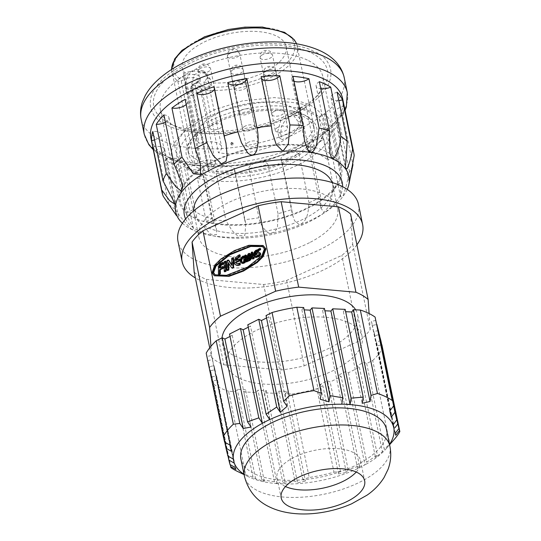 <?xml version="1.0" encoding="UTF-8"?>
<svg xmlns="http://www.w3.org/2000/svg" width="541" height="541" viewBox="0 0 541 541"><rect width="100%" height="100%" fill="white"/><g stroke="black" fill="none" stroke-linecap="round" stroke-linejoin="round"><path stroke-width="0.41" stroke-dasharray="2.71 2.03" d="M193.522 170.97A73.191 33.231 -11.6 0 1 208.9 121.272A73.191 33.231 -11.6 0 1 309.567 112.217A73.191 33.231 -11.6 0 1 305.422 155.301A73.191 33.231 -11.6 0 1 207.426 175.419A73.191 33.231 -11.6 0 1 193.522 170.97M342.683 98.8A97.88 44.436 -11.6 0 1 281.029 155.166A97.88 44.436 -11.6 0 1 169.211 157.762A97.88 44.436 -11.6 0 1 150.919 138.158M198.75 168.325A66.604 30.235 -11.6 0 1 202.517 129.123A66.604 30.235 -11.6 0 1 291.694 110.817A66.604 30.235 -11.6 0 1 304.346 114.861A66.604 30.235 -11.6 0 1 290.355 160.089A66.604 30.235 -11.6 0 1 198.75 168.325M208.643 170.158L191.724 87.743A2.306 1.528 105.4 0 1 192.86 84.707L195.828 83.199A2.306 1.055 63.1 0 0 195.206 83.158A2.306 1.055 63.1 0 0 194.902 84.572A9.211 4.179 168.4 0 0 198.561 80.163A9.211 4.179 168.4 0 0 196.836 78.317A9.211 4.179 168.4 0 0 184.17 79.453L201.083 161.867L198.107 163.375A2.306 1.048 -11.6 0 1 194.943 163.659A2.306 1.048 -11.6 0 1 194.726 163.524A64.027 29.065 -11.6 0 1 188.829 154.469A64.027 29.065 -11.6 0 1 245.702 113.123A64.027 29.065 -11.6 0 1 314.26 128.724A64.027 29.065 -11.6 0 1 279.352 163.612A64.027 29.065 -11.6 0 1 208.643 170.158A2.306 1.048 -11.6 0 1 208.359 170.057A2.306 1.048 -11.6 0 1 207.933 169.597A2.306 1.048 -11.6 0 1 208.846 168.494L191.927 86.08A2.306 1.048 168.4 0 0 191.014 87.182A2.306 1.048 168.4 0 0 191.446 87.642A2.306 1.048 168.4 0 0 191.724 87.743A64.027 29.065 168.4 0 0 262.432 81.197A64.027 29.065 168.4 0 0 297.347 46.31A64.027 29.065 168.4 0 0 296.569 43.801M245.053 126.168A6.336 2.874 168.4 0 0 242.537 129.198A6.336 2.874 168.4 0 0 246.189 131.003A6.336 2.874 168.4 0 0 252.431 129.684A6.336 2.874 168.4 0 0 254.946 126.655A6.336 2.874 168.4 0 0 251.295 124.849A6.336 2.874 168.4 0 0 245.053 126.168M212.329 124.93A6.336 2.874 168.4 0 0 209.813 127.96A6.336 2.874 168.4 0 0 213.465 129.766A6.336 2.874 168.4 0 0 219.707 128.447A6.336 2.874 168.4 0 0 222.223 125.411A6.336 2.874 168.4 0 0 218.571 123.612A6.336 2.874 168.4 0 0 212.329 124.93M274.26 111.378A6.336 2.874 168.4 0 0 271.744 114.408A6.336 2.874 168.4 0 0 275.396 116.214A6.336 2.874 168.4 0 0 281.645 114.895A6.336 2.874 168.4 0 0 284.153 111.865A6.336 2.874 168.4 0 0 280.502 110.06A6.336 2.874 168.4 0 0 274.26 111.378M241.543 110.141A6.336 2.874 168.4 0 0 239.027 113.17A6.336 2.874 168.4 0 0 242.679 114.976A6.336 2.874 168.4 0 0 248.921 113.657A6.336 2.874 168.4 0 0 251.437 110.621A6.336 2.874 168.4 0 0 247.785 108.815A6.336 2.874 168.4 0 0 241.543 110.141M277.77 127.406A6.336 2.874 168.4 0 0 275.254 130.442A6.336 2.874 168.4 0 0 278.906 132.241A6.336 2.874 168.4 0 0 285.154 130.922A6.336 2.874 168.4 0 0 287.663 127.892A6.336 2.874 168.4 0 0 284.011 126.087A6.336 2.874 168.4 0 0 277.77 127.406M248.562 142.195A6.336 2.874 168.4 0 0 246.047 145.231A6.336 2.874 168.4 0 0 249.699 147.037A6.336 2.874 168.4 0 0 255.94 145.712A6.336 2.874 168.4 0 0 258.456 142.682A6.336 2.874 168.4 0 0 254.804 140.876A6.336 2.874 168.4 0 0 248.562 142.195M231.494 144.068A1.15 0.521 168.4 0 0 231.034 144.623A1.15 0.521 168.4 0 0 231.697 144.947A1.15 0.521 168.4 0 0 232.833 144.711A1.15 0.521 168.4 0 0 233.293 144.156A1.15 0.521 168.4 0 0 232.623 143.832A1.15 0.521 168.4 0 0 231.494 144.068M203.91 118.892A81.759 37.119 -11.6 0 1 305.692 104.947L300.093 107.781A74.847 33.982 -11.6 0 1 318.879 116.734L324.478 113.901A81.759 37.119 -11.6 0 1 331.633 125.154A81.759 37.119 -11.6 0 1 287.447 169.556A81.759 37.119 -11.6 0 1 197.397 178.246L202.997 175.412A74.847 33.982 -11.6 0 1 184.21 166.452L178.611 169.292A81.759 37.119 -11.6 0 1 171.456 158.033A81.759 37.119 -11.6 0 1 203.91 118.892M178.611 169.292L187.484 212.505A81.759 37.119 -11.6 0 1 180.329 201.252A81.759 37.119 -11.6 0 1 212.782 162.104A81.759 37.119 -11.6 0 1 314.564 148.166L305.692 104.947M185.536 88.481L185.888 80.278L189.979 72.94L196.667 69.363L203.443 70.925L207.528 77.349L208.725 83.179A82.908 37.64 168.4 0 0 186.733 94.31L185.536 88.481L190.425 89.907L191.622 95.737L186.733 94.31M307.369 60.071A82.908 37.64 168.4 0 0 193.333 70.33A82.908 37.64 168.4 0 0 160.427 110.026A82.908 37.64 168.4 0 0 175.615 126.486A82.908 37.64 168.4 0 0 175.92 126.628A82.908 37.64 168.4 0 0 289.949 116.376A82.908 37.64 168.4 0 0 315.383 97.799A82.908 37.64 168.4 0 0 322.862 76.68A82.908 37.64 168.4 0 0 307.369 60.071M326.142 151.534A82.908 37.64 168.4 0 0 231.426 153.732A82.908 37.64 168.4 0 0 179.199 201.482A82.908 37.64 168.4 0 0 194.692 218.091A82.908 37.64 168.4 0 0 289.408 215.893A82.908 37.64 168.4 0 0 341.635 168.143A82.908 37.64 168.4 0 0 326.142 151.534M292.275 112.954A88.67 40.257 168.4 0 0 319.474 93.079A88.67 40.257 168.4 0 0 296.096 47.791A88.67 40.257 168.4 0 0 188.951 63.703A88.67 40.257 168.4 0 0 170.002 123.761A88.67 40.257 168.4 0 0 292.275 112.954M186.422 214.554L176.312 165.303A97.88 44.436 -11.6 0 1 170.239 162.794A97.88 44.436 -11.6 0 1 164.944 159.886L175.054 209.137C179.159 215.582 184.515 222.189 191.129 228.958A9.785 4.443 -11.6 0 1 193.002 229.851L193.353 228.16L186.422 214.554A97.88 44.436 168.4 0 0 196.816 217.529L199.839 222.223L210.53 234.185L216.468 234.693L216.508 229.661L212.782 219.944A97.88 44.436 168.4 0 0 225.955 220.525L232.008 230.581L237.655 235.849L244.843 235.409L245.79 223.96L244.6 219.639A97.88 44.436 168.4 0 0 258.943 217.759C259.93 222.838 262.48 227.43 266.598 231.528C270.953 236.248 277.709 230.087 277.513 226.016L278.02 213.681A97.88 44.436 168.4 0 0 291.822 209.563L292.458 214.621L294.527 220.701L299.403 224.806C309.006 220.39 308.113 209.063 309.019 202.794A97.88 44.436 168.4 0 0 320.603 196.924L320.928 207.859L323.748 212.599L329.462 205.58L333.858 188.275A97.88 44.436 168.4 0 0 341.831 181.37L340.614 190.053L340.614 196.998L343.129 195.693L345.882 187.342L349.54 171.882A97.88 44.436 168.4 0 0 352.942 164.782M354.179 155.598L344.069 106.354A97.88 44.436 -11.6 0 1 342.832 115.537L352.624 163.213M349.54 171.882L339.437 122.638A97.88 44.436 -11.6 0 1 331.728 132.126L341.831 181.37M333.858 188.275L323.748 139.023A97.88 44.436 -11.6 0 1 310.493 147.679L320.603 196.924M309.019 202.794L298.909 153.543A97.88 44.436 -11.6 0 1 281.712 160.312L291.822 209.563M278.02 213.681L267.91 164.437A97.88 44.436 -11.6 0 1 248.84 168.508L258.943 217.759M244.6 219.639L234.49 170.395A97.88 44.436 -11.6 0 1 215.845 171.274L225.955 220.525M212.782 219.944L202.679 170.692A97.88 44.436 -11.6 0 1 186.706 168.285L196.816 217.529M202.679 170.692A9.785 4.443 168.4 0 0 203.829 167.913A9.785 4.443 168.4 0 0 198.182 165.12A9.785 4.443 168.4 0 0 188.538 167.162A9.785 4.443 168.4 0 0 186.706 168.285M234.49 170.395A9.785 4.443 168.4 0 0 234.564 169.265A9.785 4.443 168.4 0 0 228.917 166.479A9.785 4.443 168.4 0 0 219.267 168.522A9.785 4.443 168.4 0 0 215.845 171.274M267.91 164.437A9.785 4.443 168.4 0 0 252.762 164.119A9.785 4.443 168.4 0 0 248.84 168.508M298.909 153.543A9.785 4.443 168.4 0 0 284.965 154.496A9.785 4.443 168.4 0 0 281.083 159.182A9.785 4.443 168.4 0 0 281.712 160.312M323.748 139.023A9.785 4.443 168.4 0 0 313.158 140.275A9.785 4.443 168.4 0 0 308.127 145.488A9.785 4.443 168.4 0 0 309.952 147.45A9.785 4.443 168.4 0 0 310.493 147.679M339.437 122.638A9.785 4.443 168.4 0 0 326.737 129.38A9.785 4.443 168.4 0 0 328.563 131.341A9.785 4.443 168.4 0 0 331.728 132.126M344.069 106.354A9.785 4.443 168.4 0 0 334.676 112.805A9.785 4.443 168.4 0 0 336.502 114.766A9.785 4.443 168.4 0 0 342.832 115.537M337.097 92.139A9.785 4.443 168.4 0 0 330.984 97.759A9.785 4.443 168.4 0 0 332.81 99.713A9.785 4.443 168.4 0 0 338.815 100.511M333.418 158.756A9.785 4.443 -11.6 0 1 332.377 158.364A9.785 4.443 -11.6 0 1 331.545 157.864M319.352 81.705A9.785 4.443 168.4 0 0 316.106 86.046A9.785 4.443 168.4 0 0 317.932 88.007A9.785 4.443 168.4 0 0 320.806 88.765M292.992 76.315A9.785 4.443 168.4 0 0 291.836 79.101A9.785 4.443 168.4 0 0 293.668 81.055A9.785 4.443 168.4 0 0 293.993 81.204M214.452 89.116A9.785 4.443 168.4 0 0 214.581 87.831A9.785 4.443 168.4 0 0 213.952 86.695M347.241 189.397A88.433 40.149 -11.6 0 1 326.412 211.45A88.433 40.149 -11.6 0 1 210.253 235.294A88.433 40.149 -11.6 0 1 192.244 229.688A88.433 40.149 -11.6 0 1 182.418 223.23M191.129 228.958A88.582 40.217 168.4 0 0 192.055 229.411A88.582 40.217 168.4 0 0 193.002 229.851M342.595 186.679A80.609 36.599 -11.6 0 1 321.706 214.615A80.609 36.599 -11.6 0 1 215.825 236.349A80.609 36.599 -11.6 0 1 199.406 231.237A80.609 36.599 -11.6 0 1 185.617 218.902M193.651 210.916A70.817 32.156 168.4 0 0 193.935 213.12A70.817 32.156 168.4 0 0 234.767 233.306A70.817 32.156 168.4 0 0 304.569 218.55A70.817 32.156 168.4 0 0 332.681 184.643A70.817 32.156 168.4 0 0 332.066 182.506M309.52 242.672A70.817 32.156 -11.6 0 1 239.717 257.428A70.817 32.156 -11.6 0 1 198.885 237.242A70.817 32.156 -11.6 0 1 226.99 203.335A70.817 32.156 -11.6 0 1 296.793 188.579A70.817 32.156 -11.6 0 1 337.631 208.765A70.817 32.156 -11.6 0 1 309.52 242.672M358.5 204.478A92.119 41.826 -11.6 0 1 300.471 257.536A92.119 41.826 -11.6 0 1 195.227 259.978A92.119 41.826 -11.6 0 1 178.016 241.529M356.904 244.796A92.119 41.826 -11.6 0 1 284.336 283.315A92.119 41.826 -11.6 0 1 199.359 280.082A92.119 41.826 -11.6 0 1 195.362 277.952M349.229 322.916A69.092 31.371 -11.6 0 1 362.139 336.752A69.092 31.371 -11.6 0 1 318.615 376.543A69.092 31.371 -11.6 0 1 239.69 378.375A69.092 31.371 -11.6 0 1 226.78 364.539A69.092 31.371 -11.6 0 1 270.297 324.749A69.092 31.371 -11.6 0 1 349.229 322.916M355.674 309.831A69.092 31.371 -11.6 0 1 357.601 314.639A69.092 31.371 -11.6 0 1 314.078 354.436A69.092 31.371 -11.6 0 1 235.146 356.269A69.092 31.371 -11.6 0 1 222.236 342.426A69.092 31.371 -11.6 0 1 222.033 337.848M260.606 248.745L258.963 249.496A2.482 1.975 -59.3 0 0 257.881 250.537A1.772 1.407 -59.3 0 0 257.563 251.592A1.711 1.366 -59.3 0 0 258.03 252.796L259.558 253.803A1.17 0.933 120.7 0 1 259.66 254.622L259.065 254.263M386.402 429.182A74.273 33.718 -11.6 0 1 339.62 471.955A74.273 33.718 -11.6 0 1 254.764 473.93A74.273 33.718 -11.6 0 1 240.887 459.052M245.952 257.692L246.547 258.05A4.179 3.334 -59.3 0 0 246.473 257.381A4.179 3.334 -59.3 0 0 246.229 256.63L245.628 256.278M249.617 256.657L249.029 256.928L249.029 256.299L249.617 256.657A0.764 0.609 -59.3 0 0 249.928 256.333A1.312 1.048 -59.3 0 0 250.138 255.765L249.543 255.406M250.138 255.765A1.454 1.156 -59.3 0 0 250.07 254.933L249.475 254.581M249.266 259.105L249.861 259.464A1.332 1.062 -59.3 0 0 250.267 257.834L249.672 257.475M356.248 472.023A42.604 19.341 168.4 0 0 360.536 460.675A42.604 19.341 168.4 0 0 352.576 452.141A42.604 19.341 168.4 0 0 303.9 453.27A42.604 19.341 168.4 0 0 277.066 477.811A42.604 19.341 168.4 0 0 285.026 486.345A42.604 19.341 168.4 0 0 285.479 486.555M201.083 161.867A9.211 4.179 -11.6 0 1 210.165 159.947A9.211 4.179 -11.6 0 1 215.474 162.577A9.211 4.179 -11.6 0 1 211.822 166.986L208.846 168.494M203.883 81.948A52.971 24.047 168.4 0 0 260.167 74.178A52.971 24.047 168.4 0 0 286.108 46.519A52.971 24.047 168.4 0 0 229.377 33.61A52.971 24.047 168.4 0 0 182.331 67.821A52.971 24.047 168.4 0 0 184.718 72.812A17.271 7.845 -11.6 0 1 207.041 76.024A17.271 7.845 -11.6 0 1 203.883 81.948L218.408 152.704A17.271 7.845 -11.6 0 0 221.567 146.78A17.271 7.845 -11.6 0 0 199.244 143.568A52.971 24.047 -11.6 0 1 196.85 138.577A52.971 24.047 -11.6 0 1 243.903 104.366A52.971 24.047 -11.6 0 1 300.627 117.275A52.971 24.047 -11.6 0 1 274.693 144.934A52.971 24.047 -11.6 0 1 218.408 152.704M184.718 72.812L199.244 143.568M300.093 107.781L308.965 151A74.847 33.982 -11.6 0 1 327.751 159.953L318.879 116.734M202.997 175.412L211.869 218.625A74.847 33.982 -11.6 0 1 193.083 209.671L184.21 166.452M324.478 113.901L333.351 157.12A81.759 37.119 -11.6 0 1 340.505 168.373A81.759 37.119 -11.6 0 1 296.312 212.775A81.759 37.119 -11.6 0 1 206.27 221.458L197.397 178.246M308.965 151L314.564 148.166M333.351 157.12L327.751 159.953M193.083 209.671L187.484 212.505M206.27 221.458L211.869 218.625M302.784 122.746L297.367 115.605L291.437 115.842L285.432 119.913L281.361 126.567L280.793 133.884L281.989 139.713A82.908 37.64 168.4 0 0 303.981 128.575L302.784 122.746L297.895 121.319L299.092 127.149L303.981 128.575M299.092 127.149A76.004 34.502 -11.6 0 1 278.94 137.353L277.743 131.524L281.381 118.29L286.852 114.151L292.431 113.867L297.895 121.319M278.94 137.353L281.989 139.713M191.622 95.737A76.004 34.502 -11.6 0 1 211.774 85.532L210.577 79.703L206.277 72.879L200.001 71.473L193.901 75.145L190.425 89.907M211.774 85.532L208.725 83.179M178.963 219.308L168.677 204.119A97.88 44.436 168.4 0 0 175.054 209.137M168.67 204.079L158.567 154.868A97.88 44.436 -11.6 0 1 153.177 147.105L163.287 196.349M176.312 165.303A9.785 4.443 168.4 0 0 179.558 160.961A9.785 4.443 168.4 0 0 164.944 159.886M261.175 76.612A9.785 4.443 168.4 0 0 261.1 77.742A9.785 4.443 168.4 0 0 261.614 78.743M186.226 104.467A9.785 4.443 168.4 0 0 187.538 101.519A9.785 4.443 168.4 0 0 185.171 99.328M165.424 122.11A9.785 4.443 168.4 0 0 168.927 117.627A9.785 4.443 168.4 0 0 163.937 114.881M154.564 139.923A9.785 4.443 168.4 0 0 160.988 134.202A9.785 4.443 168.4 0 0 152.833 131.47M158.567 154.868A9.785 4.443 168.4 0 0 164.68 149.255A9.785 4.443 168.4 0 0 153.177 147.105M350.595 214.04L352.698 244.153A87.101 39.547 -11.6 0 1 341.817 255.44L286.656 280.434A87.101 39.547 -11.6 0 1 263.609 284.505L206.344 279.386A87.101 39.547 -11.6 0 1 194.172 272.17M206.344 279.386L223.879 364.817A87.101 39.547 -11.6 0 1 211.707 357.601L209.705 347.836M223.879 364.817L281.144 369.936L263.609 284.505M286.656 280.434L304.191 365.865A87.101 39.547 -11.6 0 1 281.144 369.936M304.191 365.865L359.359 340.871L341.817 255.44M352.698 244.153L370.233 329.577A87.101 39.547 -11.6 0 1 359.359 340.871M370.233 329.577L369.111 313.557M263.69 245.83L249.516 245.641L235.037 250.943L221.404 259.437L215.379 265.394L212.647 273.137L214.905 276.14M210.922 346.328L211.707 357.601M394.538 439.062A93.275 42.347 -11.6 0 1 389.831 443.911L372.708 360.489L366.69 363.538L364.005 362.26L356.702 365.953L359.386 367.231L348.431 372.783L345.746 371.505L338.443 375.197L341.128 376.475L330.172 382.027L327.488 380.742L320.184 384.441L322.869 385.719L316.85 388.769L333.973 472.192A93.275 42.347 -11.6 0 1 309.195 477.48L292.066 394.058L285.229 393.76L287.048 391.515L278.75 391.15L276.924 393.388L264.475 392.84L266.3 390.602L257.996 390.237L256.177 392.475L243.727 391.927L245.546 389.682L237.249 389.317L235.43 391.556L228.586 391.258L245.709 474.673A93.275 42.347 -11.6 0 1 237.303 471.339M230.946 467.634L213.817 384.218A93.275 42.347 168.4 0 0 228.586 391.258M213.817 384.218L212.998 380.864L217.502 379.904L216.501 375.839L211.998 376.8L210.503 370.707L215.007 369.746L214.013 365.682L209.509 366.642L208.015 360.543L212.518 359.582L211.517 355.518L207.014 356.478L206.195 353.131M230.02 336.448L232.217 335.332L229.533 334.054M248.278 327.204L250.469 326.095L247.785 324.81M266.537 317.959L268.728 316.85L266.044 315.565M303.69 307.531L301.871 309.77L304.17 309.871M324.438 308.451L322.619 310.69L324.918 310.791M345.185 309.364L343.366 311.609L345.665 311.711M375.921 320.421L371.417 321.388L372.411 325.452L376.759 324.519M378.409 330.585L373.905 331.545L374.906 335.609L379.255 334.683M380.905 340.742L376.401 341.709L377.395 345.773L381.743 344.84M372.708 360.489A93.275 42.347 168.4 0 0 382.724 348.161M292.066 394.058A93.275 42.347 168.4 0 0 316.85 388.769M262.798 246.649L265.002 249.34L262.432 256.082L248.184 267.464L227.085 275.68L215.203 274.963M254.081 257.55L253.35 257.888A0.636 0.507 120.7 0 1 252.769 257.523M252.728 252.316L251.856 252.708L251.89 257.814A1.447 1.156 -59.3 0 0 252.39 258.841M243.923 262.683L243.923 262.202A2.232 1.779 120.7 0 1 242.361 262.311A1.765 1.407 120.7 0 1 242.348 262.311A1.765 1.407 120.7 0 1 242.057 262.06M243.89 256.312A4.93 3.929 -59.3 0 0 241.935 258.023A4.254 3.388 -59.3 0 0 240.995 260.045A3.713 2.962 -59.3 0 0 241.056 262.216A2.766 2.205 -59.3 0 0 241.807 263.149M228.823 263.474L232.278 268.241M228.911 260.39L227.49 261.283L227.558 270.561M233.604 258.043L232.285 258.639L232.339 265.719L231.737 264.779M223.365 266.835L220.309 268.221L220.309 267.592M223.338 262.71L220.829 264.001L219.315 266.388L219.044 274.415M226.07 261.459L224.758 262.047L224.833 271.798M240.184 259.213L236.234 260.999A4.943 3.943 120.7 0 1 236.525 260.241M240.218 263.359A7.899 6.296 120.7 0 1 238.879 263.852A3.963 3.158 120.7 0 1 237.046 263.778A2.259 1.799 120.7 0 1 236.809 263.67A2.259 1.799 120.7 0 1 236.532 263.46M240.15 255.082A8.676 6.918 -59.3 0 0 238.114 256.36A8.771 6.992 -59.3 0 0 236.268 258.314A6.478 5.167 -59.3 0 0 234.814 261.513A4.855 3.875 -59.3 0 0 234.726 262.507A3.78 3.016 -59.3 0 0 235.078 263.988A3.794 3.023 -59.3 0 0 236.025 264.989M245.945 259.295L246.54 259.031L246.554 261.952M246.432 255.426A0.893 0.71 -59.3 0 0 245.803 255.447A1.711 1.366 -59.3 0 0 245.262 255.94A3.861 3.077 -59.3 0 0 244.627 257.34A7.743 6.174 -59.3 0 0 244.349 259.524L244.363 262.946M250.422 253.878A1.562 1.244 -59.3 0 0 248.312 255.237A2.671 2.13 -59.3 0 0 248.177 256.062A3.713 2.962 -59.3 0 0 248.157 256.529L248.191 261.215M257.117 253.262L255 254.216A3.659 2.921 120.7 0 1 255.224 253.492M255.846 256.461A1.616 1.285 120.7 0 1 255.264 256.109L255.846 256.461A2.8 2.232 120.7 0 0 257.137 256.231L256.989 256.143M257.137 256.684L257.137 256.231M257.097 250.334A4.254 3.395 -59.3 0 0 256.38 250.747A4.653 3.713 -59.3 0 0 254.831 252.485A4.659 3.713 -59.3 0 0 254.094 254.676A3.314 2.644 -59.3 0 0 254.331 256.387A2.529 2.015 -59.3 0 0 255.027 257.198M256.961 251.369A3.26 2.597 120.7 0 1 257.103 251.295L257.097 250.564M259.66 254.622A0.886 0.71 120.7 0 1 259.2 255.237L257.577 255.967L257.59 256.955M212.998 380.864L230.195 464.658M277.242 483.64A81.759 37.119 -11.6 0 1 248.535 476.79A81.759 37.119 -11.6 0 1 244.005 474.247M245.709 474.673L253.019 477.243L255.623 478.819L264.366 481.362L261.743 479.678L274.517 481.815L277.202 483.613L285.492 483.979L282.815 482.187L294.94 481.145L297.564 482.829L305.422 481.023L302.818 479.441L309.195 477.48M253.019 477.243L235.43 391.556M224.603 442.166L207.014 356.478M366.69 363.538L384.272 449.219L389.831 443.911M389.52 444.377A81.759 37.119 -11.6 0 1 386.362 448.496A81.759 37.119 -11.6 0 1 364.85 464.935M333.973 472.192L340.458 471.407L338.558 473.943L346.308 472.428L348.188 469.777L359.467 465.821L357.587 468.594L364.884 464.895L366.771 462.122L377.395 454.988L375.522 457.632L382.379 451.762L384.272 449.219M285.229 393.76L302.818 479.441M357.56 468.628A81.759 37.119 -11.6 0 1 285.526 484.006M340.458 471.407L322.869 385.719M253.35 257.888L252.748 257.53M251.295 257.462L251.89 257.814M251.856 252.708L251.261 252.356M242.361 262.311L241.759 261.959L242.348 262.311M240.454 261.864L241.056 262.216M240.393 259.694L240.995 260.045M241.333 257.672L241.935 258.023M228.816 262.892L228.221 262.541M227.49 261.283L226.895 260.931M227.511 261.181L226.909 260.83M227.551 261.087L226.956 260.735M227.619 260.972L227.017 260.62M227.72 260.857L227.125 260.505M227.829 260.755L227.227 260.397M227.944 260.654L227.342 260.302M228.18 260.519L227.578 260.167M228.424 260.41L227.822 260.052M228.6 260.363L227.998 260.011M228.721 260.349L228.126 259.991M228.823 260.356L228.228 259.998M232.339 265.719L231.744 265.361M232.285 258.639L231.69 258.287M220.309 268.221L219.707 267.863M219.01 267.923L218.408 267.572M219.051 267.545L218.449 267.186M219.119 267.146L218.523 266.787M219.213 266.754L218.618 266.395M219.315 266.388L218.72 266.03M219.457 266.016L218.855 265.658M219.605 265.678L219.004 265.327M219.774 265.347L219.173 264.995M219.957 265.036L219.362 264.677M220.16 264.759L219.558 264.407M220.376 264.468L219.781 264.109M220.586 264.238L219.984 263.886M220.829 264.001L220.234 263.65M221.201 263.71L220.606 263.352M221.573 263.508L220.971 263.149M224.758 262.047L224.163 261.695M236.234 260.999L235.639 260.647M237.046 263.778L236.451 263.426M234.219 261.154L234.814 261.513M235.666 257.962L236.268 258.314M246.54 259.031L245.939 258.672M244.667 255.589L245.262 255.94M245.208 255.095L245.803 255.447M248.157 256.529L247.562 256.177M247.582 255.704L248.177 256.062M247.71 254.885L248.312 255.237M248.623 253.594L249.225 253.945M249.36 253.384L249.962 253.736M257.563 251.592L257.103 251.295M255 254.216L254.405 253.864M253.736 256.028L254.331 256.387M253.499 254.324L254.094 254.676M255.785 250.395L256.38 250.747M257.577 255.967L256.975 255.616M259.2 255.237L258.598 254.879M259.558 253.803L258.963 253.452M258.03 252.796L257.428 252.444M258.361 249.137L258.963 249.496M217.502 379.904L235.876 469.405M255.623 478.819L237.249 389.317M229.891 445.02L211.517 355.518M301.871 309.77L320.238 399.278M287.102 406.352L268.728 316.85M364.005 362.26L382.379 451.762M395.349 433.219L377.395 345.773M287.048 391.515L305.422 481.023M338.558 473.943L320.184 384.441M216.501 375.839L235.321 467.519M264.366 481.362L245.546 389.682M232.217 335.332L251.038 427.018M231.338 451.262L212.518 359.582M356.702 365.953L375.522 457.632M395.221 433.388L376.401 341.709M278.75 391.15L297.564 482.829M346.308 472.428L327.488 380.742M245.33 257.976A7.811 6.228 -59.3 0 0 245.235 258.645L244.64 258.287M246.547 258.05L245.235 258.645M246.229 256.63A0.866 0.69 -59.3 0 0 246.135 256.461L245.54 256.103M249.029 256.928L248.434 256.569M249.928 256.333L249.333 255.974M250.07 254.933A0.588 0.467 -59.3 0 0 249.793 254.689L249.401 254.453M248.454 259.47L249.056 259.829L249.049 259.2M249.861 259.464L249.056 259.829M250.267 257.834A0.602 0.48 -59.3 0 0 249.773 257.57L249.685 257.523M211.998 376.8L230.013 464.557M261.743 479.678L243.727 391.927M224.785 442.261L208.015 360.543M359.386 367.231L377.395 454.988M276.924 393.388L294.94 481.145M348.188 469.777L330.172 382.027M210.503 370.707L228.031 456.09M274.517 481.815L256.177 392.475M227.849 455.982L209.509 366.642M348.431 372.783L366.771 462.122M264.475 392.84L282.815 482.187M359.467 465.821L341.128 376.475M215.007 369.746L233.293 458.809M277.175 483.647L257.996 390.237M233.185 459.093L214.013 365.682M322.619 310.69L341.79 404.1M269.648 419.505L250.469 326.095M345.746 371.505L364.925 464.915M393.199 424.732L374.906 335.609M266.3 390.602L285.472 484.012M357.621 468.614L338.443 375.197M393.07 424.901L373.905 331.545M343.366 311.609L362.186 403.288M389.912 410.72L372.411 325.452M389.784 410.889L371.417 321.388M211.822 166.986L194.902 84.572L191.927 86.08A2.306 1.055 -116.9 0 1 192.231 84.66A2.306 1.055 -116.9 0 1 192.86 84.707C204.924 89.306 244.404 89.272 274.605 71.912C304.509 54.445 295.623 36.761 283.146 32.399C273.895 26.401 237.634 22.573 202.997 37.782C168.596 53.14 169.712 72.528 179.436 78.31A2.306 1.927 -50.7 0 0 177.806 81.109A2.306 1.048 168.4 0 0 178.023 81.245A2.306 1.048 168.4 0 0 181.194 80.961L198.107 163.375M195.828 83.199C200.927 80.21 201.732 77.6 198.249 75.382C193.631 73.738 188.349 74.212 182.412 76.808L179.436 78.31A2.306 1.055 -116.9 0 1 181.194 80.961L184.17 79.453A2.306 1.055 -116.9 0 0 182.412 76.808M236.532 65.988L235.619 66.448L236.532 65.988M233.414 69.485A6.336 2.874 168.4 0 0 230.899 72.514A6.336 2.874 168.4 0 0 232.082 73.786A6.336 2.874 168.4 0 0 240.792 73.001A6.336 2.874 168.4 0 0 243.308 69.965A6.336 2.874 168.4 0 0 242.125 68.7A6.336 2.874 168.4 0 0 233.414 69.485M203.808 64.744L202.895 65.211L203.808 64.744M200.691 68.24A6.336 2.874 168.4 0 0 198.182 71.277A6.336 2.874 168.4 0 0 199.365 72.541A6.336 2.874 168.4 0 0 208.075 71.764A6.336 2.874 168.4 0 0 210.584 68.727A6.336 2.874 168.4 0 0 209.401 67.463A6.336 2.874 168.4 0 0 200.691 68.24M265.739 51.192L264.826 51.659L265.739 51.192M262.628 54.695A6.336 2.874 168.4 0 0 260.113 57.725A6.336 2.874 168.4 0 0 261.296 58.996A6.336 2.874 168.4 0 0 270.006 58.212A6.336 2.874 168.4 0 0 272.522 55.175A6.336 2.874 168.4 0 0 271.339 53.911A6.336 2.874 168.4 0 0 262.628 54.695M233.022 49.955L232.109 50.421L233.022 49.955M229.905 53.451A6.336 2.874 168.4 0 0 227.389 56.487A6.336 2.874 168.4 0 0 228.573 57.752A6.336 2.874 168.4 0 0 237.283 56.974A6.336 2.874 168.4 0 0 239.798 53.938A6.336 2.874 168.4 0 0 238.615 52.673A6.336 2.874 168.4 0 0 229.905 53.451M269.249 67.226L268.336 67.686L269.249 67.226M266.138 70.722A6.336 2.874 168.4 0 0 263.623 73.752A6.336 2.874 168.4 0 0 264.806 75.023A6.336 2.874 168.4 0 0 273.516 74.239A6.336 2.874 168.4 0 0 276.032 71.209A6.336 2.874 168.4 0 0 274.848 69.938A6.336 2.874 168.4 0 0 266.138 70.722M240.042 82.016L239.129 82.475L240.042 82.016M236.924 85.512A6.336 2.874 168.4 0 0 234.409 88.541A6.336 2.874 168.4 0 0 235.592 89.813A6.336 2.874 168.4 0 0 244.302 89.028A6.336 2.874 168.4 0 0 246.818 85.999A6.336 2.874 168.4 0 0 245.634 84.727A6.336 2.874 168.4 0 0 236.924 85.512M232.63 143.703A1.15 0.521 168.4 0 0 233.083 143.155A1.15 0.521 168.4 0 0 232.42 142.824A1.15 0.521 168.4 0 0 231.284 143.067A1.15 0.527 -116.9 0 1 231.433 142.357A1.15 0.527 -116.9 0 1 231.751 142.378A1.15 0.527 63.1 0 1 232.63 143.703A1.15 0.521 168.4 0 1 231.494 143.947A1.15 0.521 168.4 0 1 230.831 143.615L231.034 144.623M313.638 51.354C305.286 46.411 289.678 43.76 266.828 43.395C244.092 43.578 211.511 50.09 186.936 62.742C133.613 90.462 148.951 119.304 167.582 125.302C175.94 130.246 191.541 132.897 214.398 133.255C237.127 133.079 269.709 126.567 294.29 113.908C347.606 86.195 332.275 57.346 313.638 51.354M344.198 77.539A103.635 47.053 -11.6 0 1 278.913 137.225A103.635 47.053 -11.6 0 1 160.521 139.977A103.635 47.053 -11.6 0 1 141.154 119.216M347.288 92.612A103.635 47.053 -11.6 0 1 282.01 152.305A103.635 47.053 -11.6 0 1 163.612 155.051A103.635 47.053 -11.6 0 1 144.251 134.29M389.905 446.264A74.273 33.718 -11.6 0 1 343.122 489.044A74.273 33.718 -11.6 0 1 258.273 491.012A74.273 33.718 -11.6 0 1 244.397 476.134M171.639 69.444A64.027 29.065 168.4 0 0 171.91 72.054A64.027 29.065 168.4 0 0 177.806 81.109L194.726 163.524M231.284 143.067A1.15 0.521 168.4 0 0 230.831 143.615L231.433 142.357L233.083 143.155L233.293 144.156M250.348 258.53L249.753 258.172M280.793 133.884L277.743 131.524M207.528 77.349L210.577 79.703M212.045 272.786L212.647 273.137M238.114 256.36L237.519 256.008M238.879 263.852L238.277 263.501M234.483 263.629L235.078 263.988M234.131 262.155L234.726 262.507M244.349 259.524L243.748 259.166M244.032 256.989L244.627 257.34M254.229 252.133L254.831 252.485M257.279 250.185L257.881 250.537M296.603 43.807L314.26 128.724M305.422 155.301L312.252 149.979C317.29 145.543 320.914 140.843 323.126 135.879C325.134 131.314 325.696 126.77 324.81 122.259C323.707 115.314 318.304 109.296 308.586 104.224L293.087 99.355L274.253 97.603L242.341 100.917L213.506 110.039L187.098 126.871L177.245 141.816L176.589 152.684L177.441 155.666C180.004 162.104 185.13 167.122 192.812 170.726L207.426 175.419M215.474 162.577L198.561 80.163C199.406 79.933 198.283 80.934 195.206 83.158L192.231 84.66C191.521 84.646 191.115 85.485 191.014 87.182L207.933 169.597M242.537 129.198L230.899 72.514C231.156 66.286 233.178 66.989 234.03 66.016C235.714 64.94 237.722 64.873 240.035 65.813C240.786 65.637 241.874 67.023 243.308 69.965L254.946 126.655M209.813 127.96L198.182 71.277C198.432 65.048 200.461 65.752 201.306 64.778C202.997 63.703 204.998 63.635 207.318 64.575C208.062 64.393 209.151 65.779 210.584 68.727L222.223 125.411M271.744 114.408L260.113 57.725C260.363 51.496 262.392 52.2 263.237 51.226C264.928 50.151 266.929 50.083 269.249 51.023C269.993 50.847 271.088 52.227 272.522 55.175L284.153 111.865M239.027 113.17L227.389 56.487C227.646 50.259 229.668 50.962 230.52 49.988C232.204 48.913 234.212 48.846 236.525 49.786C237.276 49.603 238.365 50.989 239.798 53.938L251.437 110.621M275.254 130.442L263.623 73.752C263.873 67.524 265.901 68.227 266.747 67.26C268.437 66.178 270.439 66.11 272.759 67.05C273.503 66.874 274.598 68.261 276.032 71.209L287.663 127.892M246.047 145.231L234.409 88.541C234.666 82.313 236.688 83.016 237.54 82.049C239.223 80.967 241.232 80.9 243.551 81.84C244.295 81.664 245.384 83.05 246.818 85.999L258.456 142.682M153.292 149.722L165.702 157.938L186.199 164.444L211.24 166.959L238.994 165.411L267.328 159.953L294 151.013L316.925 139.267L334.385 125.492L345.057 110.357M202.517 129.123C197.546 132.599 193.82 136.034 191.338 139.422L188.606 144.21L187.869 150.371C186.99 152.291 190.283 155.605 197.769 160.332C212.2 166.696 231.906 167.494 256.874 162.719C268.214 160.292 278.514 156.809 287.771 152.278C308.952 141.891 315.531 129.495 313.53 124.579C313.192 121.786 310.757 118.925 306.213 115.99L303.629 114.618L291.694 110.817M179.199 201.482L160.427 110.026M315.383 97.799L319.474 93.079M281.083 159.182L292.465 214.621M214.581 87.831L225.739 142.195M321.706 214.615L326.412 211.45M215.825 236.349L210.253 235.294M193.935 213.12L198.885 237.242M362.139 336.752L357.601 314.639M277.066 477.811L281.192 497.903M171.612 69.464L188.829 154.469M207.041 76.024L221.567 146.78M182.331 67.821L196.85 138.577M286.108 46.519L300.627 117.275M171.456 158.033L180.329 201.252M331.633 125.154L340.505 168.373M341.635 168.143L322.862 76.68M297.367 115.605L292.431 113.86M175.615 126.486L170.002 123.761M203.443 70.925L206.277 72.879M179.558 160.961L193.353 228.16M203.829 167.913L216.501 229.661M234.564 169.265L245.79 223.96M308.127 145.488L320.928 207.859M326.737 129.38L340.614 196.998M334.676 112.805L349.121 183.189M330.984 97.759L345.401 167.994M316.106 86.046L329.902 153.245M291.836 79.101L304.434 140.464M261.1 77.742L272.333 132.43M187.538 101.519L200.346 163.896M168.927 117.627L182.811 185.245M160.988 134.202L175.44 204.586M164.68 149.255L179.098 219.49M332.681 184.643L337.631 208.765M226.78 364.539L222.236 342.426M215.487 275.146L214.892 274.794M263.102 246.824L262.507 246.466M248.535 476.79L244.086 474.633M386.362 448.496L389.601 444.763M252.383 257.496L252.978 257.854M236.207 263.311L236.809 263.67M254.939 255.981L255.535 256.339M245.499 256.076L246.101 256.427M249.306 254.378L249.901 254.73M249.496 257.259L250.091 257.611M360.536 460.675L364.661 480.773"/><path stroke-width="0.81" d="M162.063 192.434L150.919 138.158A97.88 44.436 -11.6 0 1 212.572 81.786A97.88 44.436 -11.6 0 1 324.39 79.189A97.88 44.436 -11.6 0 1 342.683 98.8L353.821 153.069A97.88 44.436 168.4 0 0 352.597 149.154C351.163 157.262 349.303 163.855 347.018 168.92L345.401 167.994L347.2 141.384A97.88 44.436 168.4 0 0 340.83 136.366C340.005 145.901 337.537 153.36 333.418 158.756A88.582 40.217 168.4 0 0 332.492 158.303A88.582 40.217 168.4 0 0 331.545 157.864L329.895 153.245L329.462 130.949A97.88 44.436 168.4 0 0 319.068 127.974L316.695 143.723C315.856 147.977 312.069 156.146 307.87 150.263L304.509 140.849L303.095 125.559A97.88 44.436 168.4 0 0 289.929 124.978L288.333 144.021L282.957 151.216L276.275 144.697L272.326 132.43L271.284 125.864A97.88 44.436 168.4 0 0 256.934 127.744C258.632 135.5 258.49 143.223 256.522 150.932C254.378 155.727 251.396 156.335 247.568 152.765L241.496 142.81L237.864 131.821A97.88 44.436 168.4 0 0 224.062 135.94L225.969 143.27L227.152 155.321L226.023 161.34L221.343 163.815L213.195 155.612L206.865 142.709A97.88 44.436 168.4 0 0 195.274 148.579L200.346 163.896L200.65 174.412L193.374 173.823L182.026 157.228A97.88 44.436 168.4 0 0 174.046 164.133L182.811 185.245L181.221 191.061L175.886 186.821L166.337 173.62A97.88 44.436 168.4 0 0 162.942 180.721L175.44 204.586L169.651 200.711L161.705 189.905A97.88 44.436 168.4 0 0 162.063 192.434A97.88 44.436 168.4 0 0 163.287 196.349L176.474 215.622M289.151 506.437A42.604 19.341 -11.6 0 1 281.192 497.903A42.604 19.341 -11.6 0 1 308.025 473.368A42.604 19.341 -11.6 0 1 356.702 472.239A42.604 19.341 -11.6 0 1 364.661 480.773A42.604 19.341 -11.6 0 1 337.827 505.308A42.604 19.341 -11.6 0 1 289.151 506.437M329.462 130.949L319.352 81.705A97.88 44.436 -11.6 0 1 325.425 84.22A97.88 44.436 -11.6 0 1 330.72 87.121L340.83 136.366M347.2 141.384L337.097 92.139A97.88 44.436 -11.6 0 1 342.487 99.902L352.597 149.154M352.624 163.213L352.942 164.782L349.168 182.757L354.179 155.598A97.88 44.436 168.4 0 0 353.821 153.069M338.815 100.511A9.785 4.443 168.4 0 0 342.487 99.902M320.806 88.765A9.785 4.443 168.4 0 0 330.72 87.121M293.993 81.204A9.785 4.443 168.4 0 0 308.958 78.729L319.068 127.974M261.614 78.743A9.785 4.443 168.4 0 0 262.933 79.703A9.785 4.443 168.4 0 0 272.177 79.994A9.785 4.443 168.4 0 0 279.819 75.733L289.929 124.978M237.864 131.821L227.754 82.57A9.785 4.443 168.4 0 0 229.445 84.098A9.785 4.443 168.4 0 0 240.319 83.943A9.785 4.443 168.4 0 0 246.824 78.499L256.934 127.744M206.865 142.709L196.755 93.465A97.88 44.436 -11.6 0 1 213.952 86.695L224.062 135.94M196.755 93.465A9.785 4.443 168.4 0 0 197.235 93.728A9.785 4.443 168.4 0 0 207.115 93.857A9.785 4.443 168.4 0 0 214.452 89.116M182.418 223.23A88.433 40.149 -11.6 0 1 178.976 219.335A88.433 40.149 -11.6 0 1 223.561 163.93A88.433 40.149 -11.6 0 1 332.445 158.696A88.433 40.149 -11.6 0 1 348.871 184.461A88.433 40.149 -11.6 0 1 347.241 189.397M349.844 179.761L349.121 183.189M185.617 218.902A80.609 36.599 -11.6 0 1 231.115 170.084A80.609 36.599 -11.6 0 1 327.204 166.527A80.609 36.599 -11.6 0 1 342.595 186.679M332.066 182.506A70.817 32.156 168.4 0 0 222.04 179.213A70.817 32.156 168.4 0 0 193.651 210.916M195.362 277.952A92.119 41.826 -11.6 0 1 182.141 261.628L178.016 241.529A92.119 41.826 -11.6 0 1 236.045 188.471A92.119 41.826 -11.6 0 1 341.283 186.03A92.119 41.826 -11.6 0 1 358.5 204.478L362.626 224.583A92.119 41.826 -11.6 0 1 356.904 244.796M182.141 261.628A92.119 41.826 -11.6 0 1 240.17 208.576A92.119 41.826 -11.6 0 1 345.408 206.128A92.119 41.826 -11.6 0 1 362.626 224.583M369.111 313.557L368.13 299.471A87.101 39.547 168.4 0 0 358.967 293.574A87.101 39.547 168.4 0 0 355.958 292.248L298.693 287.129L281.158 201.705L338.423 206.818L355.958 292.248M368.13 299.471L350.595 214.04A87.101 39.547 168.4 0 0 341.432 208.143A87.101 39.547 168.4 0 0 338.423 206.818M222.033 337.848A69.092 31.371 -11.6 0 1 270.412 301.141A69.092 31.371 -11.6 0 1 344.691 300.803A69.092 31.371 -11.6 0 1 355.674 309.831M245.945 259.295L245.229 259.619L245.249 262.547L244.363 262.946L243.768 262.595L243.748 259.166A7.743 6.174 120.7 0 1 244.032 256.989A3.861 3.077 120.7 0 1 244.667 255.589A1.711 1.366 120.7 0 1 245.208 255.095A0.893 0.71 120.7 0 1 245.837 255.075A1.853 1.474 120.7 0 1 245.891 255.102A1.853 1.474 120.7 0 1 246.425 255.758A6.438 5.133 120.7 0 1 246.696 256.671A6.438 5.133 120.7 0 1 246.818 257.786L247.413 258.138A6.438 5.133 -59.3 0 0 247.291 257.029A6.438 5.133 -59.3 0 0 247.021 256.109A1.853 1.474 -59.3 0 0 246.486 255.46A1.853 1.474 -59.3 0 0 246.432 255.426L245.939 255.136M246.425 255.758L247.021 256.109M250.267 254.06A2.448 1.954 120.7 0 1 250.382 254.439A2.448 1.954 120.7 0 1 250.375 255.44L250.97 255.798A2.448 1.954 -59.3 0 0 250.983 254.791A2.448 1.954 -59.3 0 0 250.862 254.412A1.562 1.244 -59.3 0 0 250.422 253.878L249.82 253.519A1.562 1.244 120.7 0 1 250.267 254.06L250.862 254.412M250.375 255.44A2.299 1.833 120.7 0 1 250.016 256.387A2.238 1.785 120.7 0 1 250.578 257.354A2.238 1.785 120.7 0 1 250.591 258.145A2.218 1.765 120.7 0 1 249.178 260.14L249.773 260.498A2.218 1.765 -59.3 0 0 251.186 258.497A2.238 1.785 -59.3 0 0 251.173 257.705A2.238 1.785 -59.3 0 0 250.611 256.745A2.299 1.833 -59.3 0 0 250.97 255.798M250.016 256.387L250.611 256.745M255.224 253.492A3.659 2.921 120.7 0 1 255.521 252.877A3.652 2.915 120.7 0 1 256.732 251.524L256.136 251.166A3.26 2.597 120.7 0 1 256.502 250.936L256.968 251.213A1.711 1.366 120.7 0 0 257.428 252.444L258.963 253.452A1.17 0.933 120.7 0 1 258.598 254.879L256.975 255.616L256.995 256.596L258.557 255.893L259.153 256.245A4.091 3.26 -59.3 0 0 259.863 255.798A2.11 1.684 -59.3 0 0 260.519 254.858A1.941 1.549 -59.3 0 0 260.667 253.891A1.88 1.501 -59.3 0 0 260.647 253.743A1.88 1.501 -59.3 0 0 260.113 252.89L259.518 252.539A1.88 1.501 120.7 0 1 260.045 253.391A1.88 1.501 120.7 0 1 260.072 253.54A1.941 1.549 120.7 0 1 259.923 254.507L260.519 254.858M244.397 476.134L240.887 459.052A74.273 33.718 -11.6 0 1 287.67 416.272A74.273 33.718 -11.6 0 1 372.526 414.305A74.273 33.718 -11.6 0 1 386.402 429.182L389.905 446.264A74.273 33.718 -11.6 0 0 376.029 431.387A74.273 33.718 -11.6 0 0 291.18 433.361A74.273 33.718 -11.6 0 0 244.397 476.134C248.143 490.687 256.664 501.034 269.959 507.174C292.877 518.021 325.587 515.16 351.609 503.82L366.981 495.204C373.966 490.41 379.667 484.506 384.083 477.5L388.039 469.378C390.825 461.899 391.447 454.197 389.905 446.264M245.871 257.022A4.179 3.334 120.7 0 1 245.952 257.692L244.64 258.287A7.811 6.228 120.7 0 1 244.836 257.124A3.016 2.407 120.7 0 1 245.229 256.163L245.54 256.103A0.866 0.69 120.7 0 1 245.628 256.278A4.179 3.334 120.7 0 1 245.871 257.022M249.55 254.818A1.454 1.156 120.7 0 1 249.333 255.974A0.764 0.609 120.7 0 1 249.022 256.306L248.434 256.569L248.434 255.609A1.67 1.332 120.7 0 1 248.522 255.014A0.933 0.744 120.7 0 1 248.887 254.419A0.555 0.44 120.7 0 1 249.475 254.581A1.454 1.156 120.7 0 1 249.55 254.818M249.739 257.699A1.413 1.129 120.7 0 1 249.266 259.105L248.454 259.47L248.447 257.543L249.178 257.218A0.602 0.48 120.7 0 1 249.672 257.475A1.413 1.129 120.7 0 1 249.739 257.699M377.449 393.456A93.275 42.347 -11.6 0 1 385.523 396.627A93.275 42.347 -11.6 0 1 392.218 400.496L375.096 317.073A93.275 42.347 168.4 0 0 368.401 313.205A93.275 42.347 168.4 0 0 360.326 310.034L377.449 393.456L371.079 395.417L370.037 401.476L362.186 403.288L363.2 397.121L351.075 398.156L350.081 404.411L341.811 404.161M161.705 189.905L151.595 140.653A97.88 44.436 -11.6 0 1 152.833 131.47L162.942 180.721M166.337 173.62L156.234 124.369A97.88 44.436 -11.6 0 1 163.937 114.881L174.046 164.133M182.026 157.228L171.916 107.984A97.88 44.436 -11.6 0 1 185.171 99.328L195.274 148.579M227.754 82.57A97.88 44.436 -11.6 0 1 246.824 78.499M271.284 125.864L261.175 76.612A97.88 44.436 -11.6 0 1 279.819 75.733M303.095 125.559L292.992 76.315A97.88 44.436 -11.6 0 1 308.958 78.729M171.916 107.984A9.785 4.443 168.4 0 0 186.226 104.467M156.234 124.369A9.785 4.443 168.4 0 0 165.424 122.11M151.595 140.653A9.785 4.443 168.4 0 0 154.564 139.923M209.705 347.836L194.172 272.17L192.069 242.057A87.101 39.547 -11.6 0 1 202.943 230.764L258.111 205.776A87.101 39.547 -11.6 0 1 281.158 201.705M258.111 205.776L275.646 291.207A87.101 39.547 -11.6 0 1 298.693 287.129M275.646 291.207L220.485 316.194L202.943 230.764M214.304 275.788L229.066 276.329L243.497 271.055L257.198 262.527L263.183 256.617L265.962 248.907L263.088 245.479L248.914 245.289L234.442 250.591L220.809 259.078L214.777 265.036L212.045 272.786L214.304 275.788L228.471 275.978L242.902 270.703L256.596 262.175L262.588 256.265L265.367 248.549L263.088 245.479M192.069 242.057L209.604 327.488A87.101 39.547 -11.6 0 1 220.485 316.194M209.604 327.488L210.922 346.328M264.407 248.988L262.507 246.466L250.909 245.932L229.81 254.155L215.561 265.536L212.992 272.279L214.892 274.794L226.49 275.328L247.589 267.105L261.837 255.724L264.407 248.988M216.211 340.803A93.275 42.347 168.4 0 0 206.195 353.131L223.318 436.546A93.275 42.347 -11.6 0 1 233.333 424.218L216.211 340.803L222.229 337.753L224.914 339.031L230.02 336.448M283.633 401.253L266.044 315.565L272.062 312.522L289.185 395.938L283.633 401.253L287.102 406.352L280.245 412.228L276.755 407.021L266.125 414.156L269.682 419.525L262.385 423.218L258.828 417.855L247.541 421.811L229.533 334.054L240.488 328.509L243.166 329.787L248.278 327.204M266.125 414.156L247.785 324.81L258.74 319.264L261.425 320.543L266.537 317.959M289.185 395.938A93.275 42.347 -11.6 0 1 313.969 390.649L296.847 307.227A93.275 42.347 168.4 0 0 272.062 312.522M296.847 307.227L303.69 307.531L321.28 393.219L313.969 390.649M304.17 309.871L310.169 310.142L311.988 307.897L324.438 308.451L342.778 397.791L330.003 395.654L328.989 401.821L320.238 399.278L321.28 393.219M324.918 310.791L330.916 311.055L332.735 308.816L345.185 309.364L363.2 397.121M345.665 311.711L351.67 311.974L353.489 309.736L360.326 310.034M375.096 317.073L392.218 400.496M376.759 324.519L378.409 330.585L396.749 419.924L394.93 412.242L391.231 417.131L389.784 410.889L393.503 406.108M379.255 334.683L380.905 340.742L398.92 428.499L397.75 423.988L395.052 427.64M381.743 344.84L399.846 431.576A93.275 42.347 -11.6 0 1 394.538 439.062L389.601 444.763M215.203 274.963L213.594 272.63L216.062 266.016L229.871 254.818L250.781 246.432L262.798 246.649M244.086 474.633L237.303 471.339A93.275 42.347 -11.6 0 1 230.946 467.634L230.195 464.658M254.094 258.537L254.081 257.55L253.486 257.198L252.748 257.53A0.636 0.507 120.7 0 1 252.167 257.07L252.762 257.421L252.728 252.316L252.126 251.964L251.261 252.356L251.295 257.462A1.447 1.156 120.7 0 0 251.788 258.483L252.39 258.841A1.447 1.156 -59.3 0 0 253.431 258.835L254.094 258.537L253.492 258.179L253.486 257.198M242.057 262.06A1.765 1.407 120.7 0 1 241.854 261.709A2.712 2.164 120.7 0 1 241.813 260.133A3.273 2.61 120.7 0 1 242.551 258.53A3.929 3.131 120.7 0 1 243.896 257.286L243.89 256.312L243.294 255.961A4.93 3.929 120.7 0 0 241.333 257.672A4.254 3.388 120.7 0 0 240.393 259.694A3.713 2.962 120.7 0 0 240.454 261.864A2.766 2.205 120.7 0 0 241.245 262.811L241.841 263.169A2.766 2.205 -59.3 0 0 241.874 263.19A3.124 2.489 -59.3 0 0 243.93 263.142L243.923 262.683M231.737 264.779L228.911 260.39L228.126 259.991L227.017 260.62L226.963 270.202L227.558 270.561L228.877 269.966L228.823 263.474M228.877 269.966L228.275 269.607L228.221 262.541L231.676 267.89L232.542 268.248L233.59 267.558L233.604 258.043L233.002 257.692L231.69 258.287L231.744 265.361L228.316 260.032M220.309 267.592L221.073 265.381L223.352 264.164L223.338 262.71L222.736 262.351L220.234 263.65L218.855 265.658L218.408 267.572L218.449 274.057L219.754 273.469L219.72 269.33L222.784 267.944L222.77 266.476L219.707 267.863L220.059 265.699L221.019 264.596L222.757 263.812L223.352 264.164M218.449 274.057L219.044 274.415L220.356 273.82L220.322 269.689L223.379 268.295L223.365 266.835L222.77 266.476M226.131 271.203L226.07 261.459L225.469 261.1L224.163 261.695L224.231 271.44L225.536 270.852L226.131 271.203L224.833 271.798L224.231 271.44M236.525 260.241A4.943 3.943 120.7 0 1 237.201 259.119A7.243 5.775 120.7 0 1 238.75 257.475A7.141 5.694 120.7 0 1 240.17 256.542L240.15 255.082L239.555 254.73A8.676 6.918 120.7 0 0 237.519 256.008A8.771 6.992 120.7 0 0 235.666 257.962A6.478 5.167 120.7 0 0 234.219 261.154A4.855 3.875 120.7 0 0 234.131 262.155A3.78 3.016 120.7 0 0 234.483 263.629A3.794 3.023 120.7 0 0 235.423 264.63L236.025 264.989A3.794 3.023 -59.3 0 0 236.403 265.171A5.505 4.389 -59.3 0 0 238.933 265.273A10.265 8.183 -59.3 0 0 240.231 264.82L240.218 263.359L239.616 263A7.899 6.296 120.7 0 1 238.277 263.501A3.963 3.158 120.7 0 1 236.451 263.426A2.259 1.799 120.7 0 1 236.207 263.311A2.259 1.799 120.7 0 1 235.639 262.71A2.022 1.616 120.7 0 1 235.47 262.202L239.602 260.329L239.582 258.862L235.639 260.647A4.943 3.943 120.7 0 1 236.6 258.76A7.243 5.775 120.7 0 1 238.148 257.124A7.141 5.694 120.7 0 1 239.575 256.191L239.555 254.73M236.532 263.46A2.259 1.799 120.7 0 1 236.241 263.061A2.022 1.616 120.7 0 1 236.065 262.554L240.197 260.681L240.184 259.213L239.582 258.862M245.229 259.619L244.627 259.267L245.939 258.672L245.959 261.601L246.554 261.952L247.426 261.56L247.413 258.138M249.82 253.519A1.562 1.244 120.7 0 0 247.71 254.885A2.671 2.13 120.7 0 0 247.582 255.704A3.713 2.962 120.7 0 0 247.562 256.177L247.589 260.863L248.191 261.215L249.773 260.498M256.989 256.143L256.535 255.879A2.8 2.232 120.7 0 1 255.251 256.103A1.616 1.285 120.7 0 1 255.109 255.852A3.003 2.394 120.7 0 1 254.933 255.224L257.124 254.236L257.117 253.262L256.515 252.904L254.405 253.864A3.659 2.921 120.7 0 1 254.926 252.525A3.652 2.915 120.7 0 1 256.136 251.166M257.144 257.158L256.549 256.806A3.395 2.712 120.7 0 1 254.96 257.043A2.529 2.015 120.7 0 1 254.432 256.847L255.027 257.198A2.529 2.015 -59.3 0 0 255.555 257.401A3.395 2.712 -59.3 0 0 257.144 257.158L257.137 256.684M257.097 250.564L256.502 249.976A4.254 3.395 120.7 0 0 255.785 250.395A4.653 3.713 120.7 0 0 254.229 252.133A4.659 3.713 120.7 0 0 253.499 254.324A3.314 2.644 120.7 0 0 253.736 256.028A2.529 2.015 120.7 0 0 254.432 256.847M256.995 256.596L257.59 256.955L259.153 256.245M260.113 252.89L258.645 251.93A0.899 0.717 120.7 0 1 259.092 250.422L260.606 249.732L260.606 248.745L260.005 248.393L258.361 249.137A2.482 1.975 120.7 0 0 257.279 250.185A1.772 1.407 120.7 0 0 256.968 251.24M244.005 474.247A81.759 37.119 -11.6 0 1 234.321 463.184M223.318 436.546L224.603 442.166L229.891 445.02L231.338 451.262L226.023 448.3L227.849 455.982L233.252 459.079L234.246 463.143L228.843 460.046L230.013 464.557L235.321 467.519L235.876 469.405L230.588 466.552M222.229 337.753L239.819 423.441L233.333 424.218M247.541 421.811L251.038 427.018L243.288 428.533L239.819 423.441M233.327 459.126A81.759 37.119 -11.6 0 1 262.439 423.292M269.729 419.6A81.759 37.119 -11.6 0 1 341.756 404.222M341.77 404.134L342.778 397.791M393.963 429.101A81.759 37.119 -11.6 0 1 389.52 444.377M399.846 431.576L399.488 430.494L395.769 435.275L395.221 433.388L398.92 428.499M399.488 430.494L381.899 344.813M253.431 258.835L252.836 258.483L253.492 258.179M252.836 258.483A1.447 1.156 120.7 0 1 251.788 258.483M252.167 257.07L252.126 251.964M242.551 258.53L241.955 258.172A3.929 3.131 120.7 0 1 243.294 256.934L243.896 257.286M241.813 260.133L241.212 259.781A3.273 2.61 120.7 0 1 241.955 258.172M241.854 261.709L241.252 261.357A2.712 2.164 120.7 0 1 241.212 259.781M243.768 262.108L243.322 261.851A2.232 1.779 120.7 0 1 241.759 261.959A1.765 1.407 120.7 0 1 241.753 261.952A1.765 1.407 120.7 0 1 241.252 261.357M243.93 263.142L243.328 262.791L243.322 261.851M243.328 262.791A3.124 2.489 120.7 0 1 241.279 262.838L241.874 263.19M243.294 256.934L243.294 255.961M226.963 270.202L228.275 269.607M233.658 267.382L233.063 267.031L233.002 257.692M233.59 267.558L233.063 267.031M233.482 267.7L232.995 267.2M233.34 267.856L232.88 267.342M233.11 268.025L232.738 267.497M232.948 268.113L232.508 267.667M232.779 268.194L232.353 267.761M232.542 268.248L232.184 267.836M221.614 264.955L221.019 264.596M221.458 265.036L220.863 264.684M221.337 265.124L220.735 264.772M221.201 265.252L220.6 264.894M221.073 265.381L220.478 265.029M220.958 265.53L220.363 265.178M220.856 265.692L220.255 265.34M220.66 266.057L220.059 265.699M220.505 266.463L219.91 266.104M220.444 266.666L219.849 266.314M220.356 267.085L219.754 266.733M220.322 267.315L219.727 266.956M220.309 267.518L219.714 267.166M223.379 268.295L222.784 267.944M220.322 269.689L219.72 269.33M220.356 273.82L219.754 273.469M222.757 263.812L222.736 262.351M225.536 270.852L225.469 261.1M240.17 256.542L239.575 256.191M237.201 259.119L236.6 258.76M240.197 260.681L239.602 260.329M236.065 262.554L235.47 262.202M236.241 263.061L235.639 262.71M240.231 264.82L239.636 264.468L239.616 263M239.636 264.468A10.265 8.183 120.7 0 1 238.338 264.921A5.505 4.389 120.7 0 1 235.802 264.813L236.403 265.171M235.802 264.813A3.794 3.023 120.7 0 1 235.423 264.63M247.426 261.56L246.831 261.208L246.818 257.786M245.959 261.601L246.831 261.208M245.249 262.547L244.654 262.189L244.627 259.267M243.768 262.595L244.654 262.189M251.186 258.497L250.591 258.145M247.589 260.863L249.178 260.14M257.124 254.236L256.522 253.878L256.515 252.904M254.933 255.224L254.338 254.865L256.522 253.878M255.109 255.852L254.507 255.501A3.003 2.394 120.7 0 1 254.338 254.865M255.251 256.103A1.616 1.285 120.7 0 1 254.507 255.501M256.549 256.806L256.535 255.879M254.96 257.043L255.555 257.401M256.502 250.936L256.502 249.976M260.667 253.891L260.072 253.54M259.923 254.507A2.11 1.684 120.7 0 1 259.261 255.447L259.863 255.798M259.261 255.447A4.091 3.26 120.7 0 1 258.557 255.893M260.606 249.732L260.005 249.381L260.005 248.393M258.483 251.112L257.881 250.76A0.994 0.798 120.7 0 1 258.497 250.064L260.005 249.381M258.645 251.93L258.043 251.572A0.899 0.717 120.7 0 1 257.881 250.76M259.518 252.539L258.043 251.572M394.091 429.081L393.591 427.045A81.759 37.119 168.4 0 0 345.956 404.343M224.914 339.031L243.288 428.533M395.769 435.275L395.349 433.219M393.591 427.045L393.07 424.901L396.749 419.924M310.169 310.142L328.989 401.821M280.245 412.228L261.425 320.543M245.77 256.63A3.016 2.407 -59.3 0 0 245.431 257.482L244.836 257.124M245.229 256.163L245.702 256.448M245.431 257.482A7.811 6.228 -59.3 0 0 245.33 257.976M249.529 254.743A0.555 0.44 -59.3 0 0 249.482 254.77L248.887 254.419M249.482 254.77A0.933 0.744 -59.3 0 0 249.117 255.366L248.522 255.014M249.117 255.366A1.67 1.332 -59.3 0 0 249.029 255.967L248.434 255.609M249.049 259.2L249.043 257.901L248.447 257.543M249.685 257.523L249.178 257.218M249.043 257.901L249.712 257.597M226.023 448.3L224.785 442.261M311.988 307.897L330.003 395.654M276.755 407.021L258.74 319.264M228.031 456.09L228.843 460.046M285.479 486.555A42.604 19.341 168.4 0 0 356.248 472.023M240.488 328.509L258.828 417.855M397.75 423.988L379.41 334.649M233.293 458.809L234.185 463.157M243.166 329.787L262.344 423.204M394.078 429.027L393.199 424.732M330.916 311.055L350.081 404.411M332.735 308.816L351.075 398.156M394.93 412.242L376.915 324.485M391.231 417.131L389.912 410.72M351.67 311.974L370.037 401.476M353.489 309.736L371.079 395.417M296.569 43.801A64.027 29.065 168.4 0 0 285.384 33.481A64.027 29.065 168.4 0 0 214.912 34.306A64.027 29.065 168.4 0 0 171.639 69.444M144.251 134.29L141.154 119.216A103.635 47.053 -11.6 0 1 206.432 59.53A103.635 47.053 -11.6 0 1 324.83 56.778A103.635 47.053 -11.6 0 1 344.198 77.539L347.288 92.612A103.635 47.053 -11.6 0 0 327.927 71.858A103.635 47.053 -11.6 0 0 209.529 74.604A103.635 47.053 -11.6 0 0 144.251 134.29L148.836 144.663L153.292 149.722M265.962 248.907L265.367 248.549M238.75 257.475L238.148 257.124M238.338 264.921L238.933 265.273M255.521 252.877L254.926 252.525M259.092 250.422L258.497 250.064M171.612 69.464L174.689 58.881L181.979 50.347L204.464 36.829L228.376 29.505L244.83 27.145L262.419 27.057L284.546 32.332L294.426 39.933L296.603 43.807M141.154 119.216C140.011 113.367 140.457 107.558 142.486 101.796L145.062 95.933C147.964 90.543 151.947 85.478 157.005 80.731C166.466 71.912 178.665 64.325 193.61 57.961C205.228 53.025 217.61 49.163 230.757 46.377C244.911 43.402 258.767 41.907 272.333 41.9C291.396 41.9 307.504 44.937 320.657 51.01C333.77 57.305 341.614 66.144 344.198 77.539M225.739 142.195L225.962 143.27M348.871 184.461L349.236 182.757M345.057 110.357L346.362 106.922L347.288 92.612M304.434 140.464L304.509 140.843M245.891 255.102L246.486 255.46"/></g></svg>
